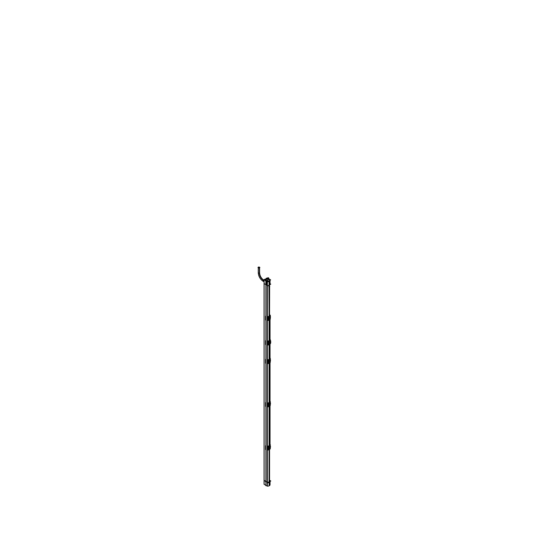 <?xml version="1.0" encoding="UTF-8"?>
<svg xmlns="http://www.w3.org/2000/svg" width="546" height="546" viewBox="0 0 546 546"><rect width="100%" height="100%" fill="white"/><g stroke="black" fill="none" stroke-linecap="round" stroke-linejoin="round"><path stroke-width="0.82" d="M264.114 480.378L267.369 482.193L264.114 480.378L264.114 283.633L264.114 480.378M269.082 481.913A2.416 1.392 180 0 1 267.369 482.193A2.416 1.392 180 0 0 269.082 481.913L269.082 449.74L269.082 481.913L269.533 481.647M269.519 481.661L269.11 481.893L269.519 481.661M270.031 480.657A2.416 1.392 180 0 1 270.045 480.794A2.416 1.392 180 0 1 269.54 481.647L269.54 449.515L269.54 481.647A2.416 1.392 180 0 0 270.031 480.657M264.114 283.565L265.117 284.145L264.114 283.565M269.54 319.99L269.54 340.513A1.631 0.942 120 0 0 269.54 340.513L270.072 340.943L269.567 340.492A1.631 0.942 120 0 0 269.54 340.513L269.54 319.99L269.553 340.445A2.546 1.467 180 0 0 270.072 339.551A2.546 1.467 180 0 0 270.072 339.523L270.072 339.551M269.54 285.967L269.54 315.991L269.622 285.995M269.54 406.34L269.54 445.516M269.54 363.165L269.54 402.341M269.54 344.519L269.54 359.166L269.54 344.519M269.082 359.432L269.082 344.744L269.082 359.432L268.605 359.739M269.082 363.39L269.082 402.607M269.082 406.565L269.082 445.782M269.082 287.162L269.082 316.25L268.966 287.121A0.655 0.375 -60 0 1 269.342 286.022M269.082 320.215L269.082 340.779A1.631 0.942 120 0 0 269.076 340.786A1.631 0.942 120 0 0 269.076 340.786L269.082 320.215M267.67 343.953L267.67 341.939L267.67 343.953M268.489 344.567L269.601 344.403L270.297 342.137L270.297 341.073L269.424 340.567A1.631 0.942 -60 0 1 269.519 340.527A1.631 0.942 -60 0 0 269.424 340.574L267.745 342.54L268.339 344.499M270.297 341.073L269.369 340.813L267.745 342.54L267.745 343.611L269.601 344.403L270.297 341.073M270.127 342.41A1.379 0.744 3 0 1 269.758 342.765A1.379 0.744 -177 0 1 269.082 342.943A0.737 0.423 120 0 1 269.253 342.444A0.737 0.423 120 0 0 269.253 343.325A0.737 0.423 -60 0 1 269.089 342.977A1.379 0.799 180 0 0 269.758 342.765A1.379 0.799 0 0 0 270.127 342.376A0.737 0.423 -60 0 1 269.089 342.977A0.737 0.423 -60 0 1 270.127 342.376A0.655 0.375 0 0 0 270.209 341.973C269.84 341.134 269.233 341.489 268.386 343.024L268.277 343.024C269.192 341.38 269.833 341.004 270.202 341.912C269.833 341.004 269.192 341.38 268.277 343.024L269.936 343.222L268.277 343.024L269.69 343.53L269.949 343.202L268.27 342.984L269.71 343.502M269.594 316.025L270.127 316.489L269.567 316.161A2.723 1.577 180 0 1 269.335 316.298L269.212 316.23A2.546 1.474 0 0 0 269.437 316.093L269.069 316.325M267.622 318.966L267.588 317.922M269.308 287.1A0.655 0.375 120 0 0 269.519 286.923A0.655 0.375 120 0 1 269.11 287.162A0.655 0.375 120 0 0 269.308 287.1M270.188 316.973A2.614 1.508 0 0 0 270.441 316.735L270.181 317.076L270.29 316.564L269.547 316.175A2.723 1.57 180 0 1 269.328 316.298L269.335 316.305A2.73 1.577 0 0 0 269.574 316.161L269.567 316.161A2.723 1.577 180 0 1 269.335 316.298L269.212 316.202M270.297 318.052L270.297 318.987A2.778 1.604 180 0 1 267.704 320.482L267.704 316.687A2.778 1.604 180 0 0 270.297 315.185L270.352 316.653L269.587 316.236A2.778 1.604 180 0 1 269.369 316.359L267.779 318.018L268.414 318.031L268.414 318.98L267.963 319.137L267.963 318.188L268.495 318.052L267.779 318.018L268.414 318.031L268.127 319.11L267.963 318.188L267.956 319.157A2.614 1.508 0 0 0 268.407 319L267.888 319.13L267.963 318.188A2.614 1.508 0 0 0 268.407 318.011L268.42 319L268.414 318.011M269.39 319.997L267.779 319.123L269.369 320.011A2.778 1.604 0 0 0 269.601 319.874L270.27 317.868M269.328 319.301L270.011 317.69L268.816 318.291L269.492 316.994L269.977 317.622L268.966 318.304A0.655 0.375 180 0 1 268.844 318.291L269.492 316.994L269.792 317.84L269.41 316.803M269.396 319.287L270.017 317.929M269.744 318.366L269.792 318.748L268.816 318.291L269.731 318.141L269.492 319.246L268.796 318.325M267.704 319.43L267.888 318.106L267.595 319.041L267.963 319.137L267.595 319M267.595 317.97L268.4 318.038L268.161 319.076L268.393 318.018M270.236 316.776L269.601 316.223A2.778 1.604 180 0 1 269.369 316.359L267.779 318.018L268.414 318.031L268.42 319M269.308 286.036A0.655 0.375 120 0 0 269.11 286.2A0.655 0.375 120 0 1 269.519 285.967A0.655 0.375 120 0 0 269.308 286.036M270.188 360.148A2.614 1.508 0 0 0 270.441 359.91L270.161 360.851L270.29 359.746L270.181 360.251L270.29 359.746L269.567 359.343A2.723 1.577 180 0 1 269.335 359.473L268.741 359.705L269.594 359.2L270.127 359.671L269.594 359.2M267.622 362.148L267.588 361.09M267.588 362.21L267.745 361.234M270.29 359.766L269.587 359.411A2.778 1.604 180 0 1 269.369 359.534L269.335 359.473A2.73 1.577 0 0 0 269.574 359.336L269.226 359.405A2.546 1.474 0 0 0 269.437 359.275L269.076 359.5M270.297 361.227L270.297 362.162A2.778 1.604 180 0 1 267.704 363.656L267.704 359.862A2.778 1.604 180 0 0 270.297 358.36L270.352 359.828L269.601 359.398A2.778 1.604 180 0 1 269.369 359.534L267.779 361.193L268.4 361.213L268.407 362.155L267.963 362.319L267.963 361.363L268.495 361.227L268.12 361.165L268.127 362.285L267.888 361.336L268.414 361.206L268.414 362.155L268.42 361.186L268.393 362.182L267.888 362.312L268.495 362.162L268.414 361.186M267.595 361.104L267.95 362.339L267.963 361.343A2.614 1.508 0 0 0 268.407 361.186M267.779 361.193L269.369 359.534L267.779 361.22L268.495 361.227L268.12 361.165L268.127 362.271M269.39 363.172L267.779 362.298L269.369 363.186A2.778 1.604 0 0 0 269.601 363.049L270.277 360.838M269.328 362.476L270.011 361.111L268.83 361.466L269.492 360.169L269.977 360.804L268.83 361.466L269.492 360.169L269.792 361.015L269.41 359.978M269.396 362.462L270.017 361.104M269.41 362.428L269.792 361.923L269.492 362.421L268.966 361.479A0.655 0.375 180 0 1 268.844 361.472L269.731 361.309L268.823 361.698L269.731 361.322L269.792 361.923L269.744 361.548M267.738 361.193L267.595 362.175M270.188 403.323A2.614 1.508 0 0 0 270.441 403.084L270.154 404.026L270.434 403.112L270.168 404.033L270.29 402.921L269.601 402.573A2.778 1.604 180 0 1 269.369 402.709L269.355 402.641A2.73 1.577 0 0 0 269.574 402.518L269.567 402.518A2.723 1.577 180 0 1 269.335 402.648L268.741 402.88L269.594 402.375L270.127 402.846L269.594 402.375M267.622 405.323L267.704 405.801M270.297 404.409L270.297 405.337A2.778 1.604 180 0 1 267.704 406.838L267.704 403.037A2.778 1.604 180 0 0 270.297 401.542L270.352 403.003L269.601 402.573A2.778 1.604 180 0 1 269.369 402.709L267.738 404.395L267.888 405.569L267.745 404.409M269.076 402.675L269.226 402.579A2.546 1.474 0 0 0 269.437 402.45L269.567 402.518A2.723 1.577 180 0 1 269.335 402.648L269.212 402.552M267.847 404.429L269.369 402.709L267.786 404.374L268.42 404.361L268.127 405.46L268.495 405.337L267.956 405.514L267.888 404.511L268.4 404.388L268.407 405.33L267.929 405.514L267.888 404.511L268.495 404.402L268.12 404.347L268.127 405.46M267.595 404.286L268.495 404.402L268.12 404.347L268.414 405.33L268.414 404.361M269.601 406.224L270.29 404.047L269.601 406.224A2.778 1.604 0 0 1 269.369 406.361A2.778 1.604 0 0 0 269.601 406.224M269.369 406.361L267.779 405.473M268.796 404.654L269.492 403.344L269.977 403.979L268.966 404.661L269.731 404.484L268.83 404.641L269.492 403.344L269.724 404.49L270.011 404.047L269.731 404.729L268.966 404.661A0.655 0.375 180 0 1 268.844 404.647L268.796 404.682M269.396 405.644L270.017 404.279M269.328 405.651L269.792 405.098L269.492 405.596L268.85 404.709M269.069 445.864L269.594 445.55L270.127 446.021L269.594 445.55M269.663 445.638L269.567 445.693A2.723 1.577 180 0 1 269.335 445.829L269.212 445.754A2.546 1.474 0 0 0 269.437 445.625L269.226 445.761M267.622 448.498L267.704 448.976M270.174 446.539L270.29 446.096L269.601 445.754A2.778 1.604 180 0 1 269.369 445.884L267.595 447.502M270.277 447.188L270.441 446.253L270.154 447.201L270.434 446.273L269.601 445.754A2.778 1.604 180 0 1 269.369 445.884L267.779 447.549L268.42 447.536L268.127 448.635L267.888 447.686L268.4 447.563L268.407 448.505L267.963 448.669A2.614 1.508 0 0 0 268.407 448.532L268.393 447.543L268.127 448.635L267.963 447.713L268.4 447.563L268.134 448.621M270.229 446.328L269.547 445.7A2.723 1.577 180 0 1 269.335 445.829L267.779 447.549L268.414 447.556L268.42 448.525L268.127 447.522L268.495 447.583L267.786 447.549L268.414 447.556M269.601 449.406L270.29 447.222L269.601 449.406A2.778 1.604 0 0 1 269.369 449.535A2.778 1.604 0 0 0 269.601 449.406M269.369 449.535L267.779 448.648M269.328 448.826L270.011 447.461L268.796 448.048L269.492 446.526L269.977 447.154L268.83 447.816L269.492 446.526L269.792 447.372L269.41 446.328M269.396 448.819L270.017 447.454M269.744 447.897L269.492 448.771L268.83 448.041L269.492 448.771L270.011 447.427M267.82 448.621L267.704 447.031L267.745 448.621M270.188 446.505A2.614 1.508 0 0 0 270.441 446.266L270.168 447.495M267.738 447.57L268.4 447.563L268.414 448.505L267.868 448.655M268.42 448.525L267.95 448.696L267.936 447.631L267.888 448.682L267.95 447.7A2.614 1.508 0 0 0 268.407 447.536M269.41 447.87L269.977 447.154L268.966 447.836M270.441 404.047L270.311 403.009L270.168 404.313M268.407 404.361A2.614 1.508 0 0 1 267.95 404.525L267.95 405.514A2.614 1.508 0 0 0 268.407 405.357L268.393 404.368L268.4 405.337L267.827 405.453L267.888 404.497M269.724 404.504L268.973 404.777M269.71 404.743L269.977 403.979L268.966 404.661M270.236 359.95L270.168 361.138M269.11 285.067L269.519 284.835L269.11 285.067M266.564 284.978L266.564 280.849L266.564 284.978M268.441 281.681L268.475 281.101L266.503 280.746L266.571 281.388M266.858 280.862L268.195 281.088L266.858 280.862M269.717 280.999L269.895 280.289L268.468 281.122L268.844 281.49M269.082 285.087L269.082 281.402L269.082 285.087L269.553 284.807L269.54 281.135L269.553 285.988L269.069 286.268L269.069 285.08M268.789 280.951L269.731 280.412L268.789 280.951M269.874 280.241L269.335 279.183L266.639 280.74L269.335 279.183L267.424 278.876L266.011 279.695L266.434 280.617L265.991 279.702L267.424 278.876L269.335 279.183L269.874 280.241M269.11 281.381L269.519 281.142L269.11 281.381M259.384 267.745L259.384 273.055A0.655 0.375 180 0 0 259.575 272.788L259.575 267.458A0.655 0.375 180 0 1 258.272 267.458L258.272 272.788C258.551 276.433 260.196 279.286 263.213 281.347L263.152 281.313A0.655 0.375 -60 0 1 263.445 280.228L264.052 280.583M258.278 267.404A0.655 0.375 180 0 1 259.568 267.404M269.519 484.234L269.11 484.002M266.823 278.064L267.861 278.596M270.045 480.541L270.83 480.992L268.079 482.575M264.052 480.323L267.95 482.65M266.905 278.044L265.97 278.562L265.841 280.139M266.571 278.487L266.209 279.538L265.984 278.549M270.768 284.145L267.943 285.845L264.052 283.517M270.031 484.575A2.416 1.392 180 0 1 270.045 484.732A2.416 1.392 180 0 1 269.519 485.599L269.519 449.529M269.519 445.529L269.519 406.354M269.519 402.354L269.519 363.179M269.519 359.179L269.519 344.533M269.519 340.629L269.519 320.004M269.519 316.004L269.519 280.91A2.416 1.392 180 0 0 270.011 280.275M267.581 281.456A2.416 1.392 180 0 1 267.328 281.443L267.328 486.131A2.416 1.392 180 0 0 269.11 485.838L269.11 449.733M269.11 445.768L269.11 406.552M269.11 402.593L269.11 363.377M269.11 359.418L269.11 344.731M269.11 340.861L269.11 320.202M269.11 316.243L269.11 281.149A2.416 1.392 180 0 1 268.004 281.436M269.069 359.8L269.069 344.205M269.553 359.521L269.553 343.925M269.424 344.526A1.624 0.942 120 0 1 268.584 344.635A1.624 0.942 120 0 1 268.236 343.837L267.506 343.434M267.67 344.874A2.546 1.467 180 0 1 267.485 344.881L267.485 341.018A2.546 1.467 180 0 0 269.076 340.718M268.53 343.714A1.433 0.826 -60 0 1 268.734 341.776M269.581 340.711A1.624 0.942 120 0 1 270.441 340.615A1.624 0.942 120 0 1 270.768 341.393L270.297 341.113L270.297 342.096L270.768 342.376A1.624 0.942 -60 0 1 269.581 344.43M270.297 340.527L270.297 339.626A2.778 1.604 180 0 1 267.67 341.141L267.67 345.017A2.778 1.604 180 0 0 270.12 343.987M269.069 341.202L269.069 319.567M267.506 342.451L268.236 342.861A1.624 0.942 -60 0 1 269.424 340.8M267.513 342.39L267.513 343.502M269.055 340.786L269.574 340.479M269.963 341.23A1.433 0.826 -60 0 1 270.263 341.987M270.297 342.165L270.297 341.052M270.072 315.725L270.072 315.097A2.546 1.467 180 0 1 267.54 316.557L267.54 320.352A2.546 1.467 180 0 0 267.704 320.352M269.069 316.905L269.069 286.582L269.553 286.309L269.553 316.632M268.161 319.076L268.495 318.987L267.868 319.123L267.936 318.1L268.393 318.038L268.127 319.096M270.277 316.55L270.325 317.827L270.495 316.816M269.069 316.277L268.605 316.564M269.355 316.284L267.779 318.045M267.786 318.025L268.4 318.031L267.929 318.1L267.963 319.157L268.291 319.055M268.769 318.53L270.359 318.018L270.011 317.813M269.792 318.748L269.41 319.253M269.731 318.373L268.966 318.304M270.011 317.588L270.359 317.786L268.769 318.311M269.328 316.851L269.724 318.134L268.796 318.298M268.96 318.298L269.731 318.127L268.96 318.298M269.342 287.08A0.655 0.375 -60 0 1 268.987 287.135M269.287 286.049A0.655 0.375 -60 0 1 269.287 287.114M268.373 342.99L269.144 342.929C269.451 343.646 269.758 343.468 270.072 342.39L270.202 341.933C269.833 340.977 269.192 341.346 268.27 343.059L268.393 343.059C269.233 341.475 269.84 341.127 270.209 342.014L270.072 342.431C269.758 341.714 269.451 341.892 269.144 342.963L268.373 343.059M270.154 341.584L270.072 342.39M269.956 342.915A0.737 0.423 120 0 0 269.956 342.035A0.737 0.423 -60 0 1 269.239 343.318L269.983 342.881L269.233 343.311M270.127 342.335A1.379 0.846 -3.2 0 1 269.758 342.765A1.379 0.846 176.8 0 1 269.082 343.018M269.226 342.478L269.983 342.049M270.072 358.899L270.072 358.272A2.546 1.467 180 0 1 267.54 359.732L267.54 363.534A2.546 1.467 180 0 0 267.704 363.527M269.574 359.343L269.567 359.336A2.723 1.577 180 0 1 269.335 359.473L269.212 359.377M267.847 361.254L268.4 361.213L268.161 362.251M269.663 402.463L270.29 402.948M270.072 402.074L270.072 401.447A2.546 1.467 180 0 1 267.54 402.907L267.54 406.709A2.546 1.467 180 0 0 267.704 406.702M269.069 402.627L268.605 402.914M267.888 405.487L267.868 404.415L267.963 405.494L268.42 405.35L267.963 405.494L267.963 404.538L268.414 404.381L268.291 405.405M270.072 445.249L270.072 444.621A2.546 1.467 180 0 1 267.54 446.089L267.54 449.884A2.546 1.467 180 0 0 267.704 449.884M267.827 448.628L267.588 447.447M269.069 445.802L268.605 446.089M270.236 446.3L270.297 444.717A2.778 1.604 180 0 1 267.704 446.212L267.704 450.013A2.778 1.604 180 0 0 270.297 448.512L270.297 447.583M269.553 449.508L269.553 482.289L269.069 482.562L269.069 449.747M270.42 446.239L270.434 447.263M270.495 446.348L270.434 447.242A2.614 1.508 0 0 1 270.222 447.467M270.161 446.587L270.154 447.201L270.168 446.594M268.769 448.061L270.359 447.549L270.011 447.345M268.85 448.054L269.731 447.904L269.41 448.778M270.011 447.119L268.769 447.836M269.328 447.918L269.792 447.372L269.328 446.375M270.236 403.125L270.441 404.067A2.614 1.508 0 0 1 270.222 404.293M267.745 405.446L267.704 404.368L267.588 405.337M268.769 404.886L270.359 404.374L270.011 404.163M269.41 405.603L269.744 404.723M270.011 403.944L268.769 404.661M269.41 403.153L269.792 404.197L269.41 404.695M269.328 404.743L269.792 404.197L269.328 403.201M270.406 359.862L270.441 360.892A2.614 1.508 0 0 1 270.222 361.118M268.386 362.189L267.888 362.326L267.888 361.322M268.291 362.23L267.827 362.278L267.868 361.24L268.393 361.213L267.786 361.199M267.95 362.339A2.614 1.508 0 0 0 268.407 362.175L268.414 362.155M268.769 361.705L269.11 361.916L270.359 361.193L270.011 360.988M270.011 360.769L268.769 361.486M269.328 360.026L269.724 361.315L268.966 361.479M267.369 281.449L267.369 486.131M264.052 484.282L264.052 279.593L267.233 281.429L267.233 486.111L264.1 484.302M265.035 279.122L264.1 279.641L264.114 484.316M265.015 279.115L265.656 279.88M265.254 279.648L265.254 279.245L265.254 279.648M264.892 280.078L264.892 279.45L264.885 280.078M267.335 278.89L265.95 279.689M266.55 278.494L267.315 278.917M266.537 285.026L265.069 284.166M270.045 283.722L270.775 284.138L267.895 285.797L266.482 284.998M267.206 281.415L266.55 280.692L266.55 285.06M269.11 285.162L269.11 280.828A2.45 1.413 180 0 1 267.363 281.129M267.363 285.456L267.363 281.327M266.796 281.395L267.717 281.948L268.243 281.64M269.321 279.095L270.652 279.907L267.772 281.572L266.482 280.801L269.362 279.136M268.127 278.446L265.24 280.112L266.53 280.828L269.41 279.163M269.355 279.115L268.106 278.412M269.294 279.142L267.315 278.835L267.349 279.272M265.916 279.743L267.506 278.822M265.083 280.48L266.284 281.149M265.97 279.607L266.373 281.286M266.584 281.101L265.376 280.357M266.584 280.712L266.584 285.08M269.519 284.923L269.519 280.596A2.45 1.413 180 0 0 270.045 279.723A2.45 1.413 180 0 0 270.031 279.586M269.704 280.992L268.885 281.511M269.069 285.162L269.069 281.327L269.553 281.053L269.553 284.889M269.396 279.197L270.024 280.767M270.209 280.166L269.97 280.644M265.206 481.04L265.336 481.517M267.369 482.568L267.922 482.889L269.041 482.241M270.345 481.265L269.553 481.947M258.285 267.267L257.965 267.458L258.927 268.011L259.882 267.458L259.562 267.267M258.49 267.069A0.655 0.375 0 0 0 259.411 267.601L259.411 273.143M258.435 267.103A0.655 0.375 0 0 1 259.357 267.636L259.357 273.177M259.575 272.638A0.655 0.389 1.6 0 1 259.357 272.918A5.876 3.392 60 0 0 263.643 280.337A0.655 0.389 -61.6 0 1 263.998 280.289C261.275 278.46 259.8 275.907 259.575 272.638A0.655 0.389 1.6 0 0 259.575 272.597M263.377 281.436A0.655 0.389 -61.6 0 1 263.698 280.31A5.876 3.392 60 0 1 259.418 272.884A0.655 0.389 1.6 0 1 258.272 272.604C258.497 276.399 260.196 279.347 263.377 281.436M263.506 280.2L264.052 280.514M267.369 285.51L267.369 482.193L267.369 285.51M267.779 319.144L269.369 320.011A2.778 1.604 0 0 0 269.601 319.874L270.29 317.697M267.704 318.018L267.595 319.021L267.704 318.018M267.738 318.038L267.888 319.13L267.888 318.161M270.011 317.895L269.499 319.239L268.83 318.516M269.97 342.042L269.239 342.465A0.737 0.423 -60 0 1 269.97 342.042L269.239 342.465A0.737 0.423 -60 0 0 269.089 342.977A0.655 0.375 180 0 1 268.386 343.024A0.655 0.375 180 0 0 269.082 342.977A1.379 0.799 180 0 0 269.758 342.765A1.379 0.799 0 0 0 270.127 342.376A0.655 0.375 0 0 0 270.27 342.137L270.195 341.973C269.84 341.134 269.233 341.489 268.386 343.024L269.922 343.216M269.983 343.093L270.188 342.349M267.779 362.319L269.369 363.186A2.778 1.604 0 0 0 269.601 363.049L270.29 360.872M267.936 404.45L267.984 405.501M270.011 404.252L269.499 405.596L268.823 404.688M269.731 404.729L269.792 404.197L269.369 404.723L269.792 404.197M267.704 362.605L267.704 361.193L267.588 362.182M267.738 361.213L267.984 362.326M270.011 361.077L269.499 362.421L268.83 361.691M267.171 285.394L267.171 482.138L267.171 285.394M265.922 485.715L265.922 281.033M265.895 485.728L265.895 281.047M265.725 344.451L265.725 340.588L265.725 344.451M265.568 344.546L265.568 340.677M265.725 319.922L265.725 316.127M265.568 320.017L265.568 316.223M269.369 318.373L269.792 317.84L269.369 318.373M269.758 342.765A1.379 0.799 0 0 0 270.127 342.376A1.379 0.799 0 0 1 269.758 342.765M265.725 363.104L265.725 359.302M265.568 363.192L265.568 359.398M265.725 406.279L265.725 402.477M265.568 406.367L265.568 402.573M265.725 449.454L265.725 445.652M265.568 449.549L265.568 445.748M268.059 448.703L267.888 447.693M269.369 447.897L269.792 447.372L269.369 447.897M270.434 404.067L270.495 403.173M270.434 360.892L270.495 359.998M267.936 361.275L267.888 362.312M269.792 361.923L269.731 361.554L269.792 361.923M269.369 361.548L269.792 361.015L269.369 361.548M265.861 285.053L265.861 280.719L265.861 285.053M259.384 267.724A0.655 0.375 180 0 1 258.463 267.192A0.655 0.375 180 0 1 259.384 267.724M259.384 273.055A0.655 0.375 180 0 1 258.272 272.788A0.655 0.375 180 0 0 259.384 273.055A5.876 3.392 -120 0 0 263.541 280.248A0.655 0.375 120 0 0 263.213 281.347A0.655 0.375 120 0 1 263.541 280.248L264.052 280.548M259.384 267.615L259.384 273.157L259.384 267.615M267.663 277.866A0.655 0.375 180 0 1 268.591 278.399M268.646 278.364A0.655 0.375 180 0 1 267.724 277.832M269.239 343.318L269.97 342.895M270.434 446.287L270.434 447.242L270.29 446.102M259.575 272.788C259.841 275.935 261.275 278.412 263.868 280.214A0.655 0.375 120 0 0 263.541 280.248M270.045 284.63L270.045 280.603M270.045 319.56L270.045 339.776L270.045 319.56M270.045 344.089L270.045 358.49L270.045 344.089M270.045 362.735L270.045 401.665L270.045 362.735M270.045 405.91L270.045 444.84L270.045 405.91M270.045 484.732L270.045 480.794M270.017 317.021L269.936 317.943M269.69 343.53L270.27 342.171M267.588 404.293L267.588 405.357M267.95 448.696L268.291 448.58M270.017 446.546L269.949 447.447M270.017 403.371L269.936 404.293M270.441 360.872L270.441 359.916M270.017 360.196L269.936 361.118M270.441 340.615L269.731 340.185M267.588 317.963L267.704 317.506M268.386 319.014L267.95 319.171M269.499 318.338L270.011 316.994M268.932 343.816L269.949 343.202M269.983 343.141L270.27 342.103M267.588 361.138L267.704 360.681M267.588 404.313L267.704 403.856M267.588 447.488L267.704 447.031M270.058 447.133L270.011 446.519M270.058 403.958L270.011 403.344M269.499 361.513L270.011 360.169M258.272 267.349L258.272 272.891M259.575 267.349L259.575 272.891"/></g></svg>
